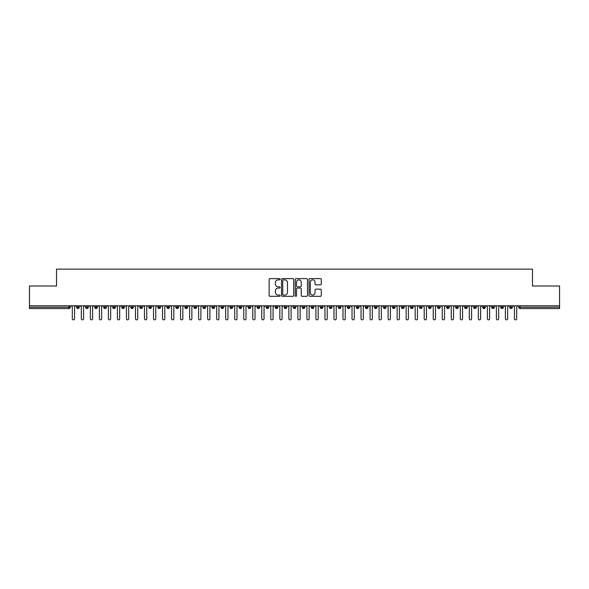 <?xml version="1.0" encoding="UTF-8"?>
<svg xmlns="http://www.w3.org/2000/svg" width="589" height="589" viewBox="0 0 589 589"><rect width="100%" height="100%" fill="white"/><g stroke="black" fill="none" stroke-linecap="round" stroke-linejoin="round"><path stroke-width="0.88" d="M280.062 279.223A0.618 0.618 0 0 0 279.444 278.604L270.034 278.604A0.883 0.883 0 0 0 269.151 279.488L269.151 295.435A0.883 0.883 0 0 0 270.034 296.319L279.444 296.319A0.618 0.618 0 0 0 280.062 295.7A0.618 0.618 0 0 0 279.444 295.082L278.229 295.082A2.835 2.835 0 0 1 275.394 292.247L275.394 290.914A2.835 2.835 0 0 1 278.229 288.08L279.444 288.08A0.618 0.618 0 0 0 280.062 287.461A0.618 0.618 0 0 0 279.444 286.843L278.229 286.843A2.835 2.835 0 0 1 275.394 284.008L275.394 282.676A2.835 2.835 0 0 1 278.229 279.849L279.444 279.849A0.618 0.618 0 0 0 280.062 279.223M320.387 284.848A0.883 0.883 0 0 0 321.27 283.964L321.27 279.488A0.883 0.883 0 0 0 320.387 278.604L309.932 278.604A0.883 0.883 0 0 0 309.048 279.488L309.048 295.435A0.883 0.883 0 0 0 309.932 296.319L320.387 296.319A0.883 0.883 0 0 0 321.27 295.435L321.27 290.031A0.883 0.883 0 0 0 320.387 289.147L315.91 289.147A0.883 0.883 0 0 0 315.027 290.031L315.027 292.711A2.371 2.371 0 0 1 312.656 295.082A2.371 2.371 0 0 1 310.285 292.711L310.285 282.212A2.371 2.371 0 0 1 312.656 279.849A2.371 2.371 0 0 1 315.027 282.212L315.027 283.964A0.883 0.883 0 0 0 315.91 284.848L320.387 284.848M29.45 305.779L559.55 305.779L559.55 286.018L532.478 286.018L532.478 269.144L56.522 269.144L56.522 286.018L29.45 286.018L29.45 307.222L68.906 307.222L68.906 305.779M293.727 279.488A0.883 0.883 0 0 0 292.836 278.604L282.389 278.604A0.883 0.883 0 0 0 281.505 279.488L281.505 295.435A0.883 0.883 0 0 0 282.389 296.319L292.836 296.319A0.883 0.883 0 0 0 293.727 295.435L293.727 279.488M296.164 278.604L306.611 278.604A0.883 0.883 0 0 1 307.495 279.488L307.495 295.435A0.883 0.883 0 0 1 306.611 296.319L302.142 296.319A0.883 0.883 0 0 1 301.251 295.435L301.251 288.971A0.883 0.883 0 0 0 300.368 288.08L297.401 288.08A0.883 0.883 0 0 0 296.517 288.971L296.517 295.7A0.618 0.618 0 0 1 295.892 296.319A0.618 0.618 0 0 1 295.273 295.7L295.273 279.488A0.883 0.883 0 0 1 296.164 278.604M70.253 307.222L68.906 307.222L68.906 308.577A1.355 1.355 0 0 0 70.253 307.222L70.253 305.779L70.253 307.222A1.355 1.355 0 0 1 68.906 308.577L29.45 308.577L29.45 307.222M559.55 305.779L559.55 308.577L520.094 308.577A1.355 1.355 0 0 1 518.747 307.222L518.747 305.779M77.969 305.779L77.969 308.577A1.355 1.355 0 0 1 76.614 307.222L76.614 305.779M79.279 305.779L79.279 307.222A1.355 1.355 0 0 1 77.969 308.577A1.355 1.355 0 0 0 79.279 307.222L76.614 307.222A1.355 1.355 0 0 0 77.969 308.577M86.995 305.779L86.995 308.577A1.355 1.355 0 0 1 85.641 307.222L85.641 305.779L85.641 307.222A1.355 1.355 0 0 0 86.995 308.577A1.355 1.355 0 0 0 88.306 307.222L88.306 305.779M96.014 305.779L96.014 308.577A1.355 1.355 0 0 1 94.667 307.222L94.667 305.779L94.667 307.222A1.355 1.355 0 0 0 96.014 308.577A1.355 1.355 0 0 0 97.325 307.222L97.325 305.779M105.041 305.779L105.041 308.577A1.355 1.355 0 0 1 103.686 307.222L103.686 305.779L103.686 307.222A1.355 1.355 0 0 0 105.041 308.577A1.355 1.355 0 0 0 106.351 307.222L106.351 305.779M114.06 305.779L114.06 308.577A1.355 1.355 0 0 1 112.713 307.222L112.713 305.779L112.713 307.222A1.355 1.355 0 0 0 114.06 308.577A1.355 1.355 0 0 0 115.37 307.222L115.37 305.779M123.086 305.779L123.086 308.577A1.355 1.355 0 0 1 121.732 307.222L121.732 305.779L121.732 307.222A1.355 1.355 0 0 0 123.086 308.577A1.355 1.355 0 0 0 124.397 307.222L124.397 305.779M132.105 305.779L132.105 308.577A1.355 1.355 0 0 1 130.758 307.222L130.758 305.779L130.758 307.222A1.355 1.355 0 0 0 132.105 308.577A1.355 1.355 0 0 0 133.416 307.222L133.416 305.779M141.132 305.779L141.132 308.577A1.355 1.355 0 0 1 139.777 307.222L139.777 305.779L139.777 307.222A1.355 1.355 0 0 0 141.132 308.577A1.355 1.355 0 0 0 142.442 307.222L142.442 305.779M150.158 305.779L150.158 308.577A1.355 1.355 0 0 1 148.803 307.222L148.803 305.779L148.803 307.222A1.355 1.355 0 0 0 150.158 308.577A1.355 1.355 0 0 0 151.461 307.222L151.461 305.779M159.177 305.779L159.177 308.577A1.355 1.355 0 0 1 157.823 307.222L157.823 305.779L157.823 307.222A1.355 1.355 0 0 0 159.177 308.577A1.355 1.355 0 0 0 160.488 307.222L160.488 305.779M168.204 305.779L168.204 308.577A1.355 1.355 0 0 1 166.849 307.222L166.849 305.779L166.849 307.222A1.355 1.355 0 0 0 168.204 308.577A1.355 1.355 0 0 0 169.507 307.222L169.507 305.779M177.223 305.779L177.223 308.577A1.355 1.355 0 0 1 175.868 307.222L175.868 305.779L175.868 307.222A1.355 1.355 0 0 0 177.223 308.577A1.355 1.355 0 0 0 178.533 307.222L178.533 305.779M186.249 305.779L186.249 308.577A1.355 1.355 0 0 1 184.894 307.222A1.355 1.355 0 0 0 186.249 308.577A1.355 1.355 0 0 1 184.894 307.222L184.894 305.779M187.552 305.779L187.552 307.222A1.355 1.355 0 0 1 186.249 308.577A1.355 1.355 0 0 0 187.552 307.222L184.894 307.222M195.268 308.577A1.355 1.355 0 0 1 193.914 307.222L193.914 305.779L193.914 307.222A1.355 1.355 0 0 0 195.268 308.577A1.355 1.355 0 0 0 196.579 307.222L196.579 305.779L196.579 307.222A1.355 1.355 0 0 1 195.268 308.577L195.268 307.222L196.579 307.222M204.295 305.779L204.295 308.577A1.355 1.355 0 0 1 202.94 307.222L202.94 305.779L202.94 307.222A1.355 1.355 0 0 0 204.295 308.577A1.355 1.355 0 0 0 205.598 307.222L205.598 305.779M213.314 305.779L213.314 308.577A1.355 1.355 0 0 1 211.959 307.222L211.959 305.779L211.959 307.222A1.355 1.355 0 0 0 213.314 308.577A1.355 1.355 0 0 0 214.624 307.222L214.624 305.779M222.34 305.779L222.34 307.222L220.985 307.222L220.985 305.779L220.985 307.222A1.355 1.355 0 0 0 222.34 308.577A1.355 1.355 0 0 0 223.651 307.222L223.651 305.779L223.651 307.222A1.355 1.355 0 0 1 222.34 308.577A1.355 1.355 0 0 1 220.985 307.222A1.355 1.355 0 0 0 222.34 308.577L222.34 307.222L223.651 307.222M231.359 305.779L231.359 308.577A1.355 1.355 0 0 1 230.012 307.222L230.012 305.779L230.012 307.222A1.355 1.355 0 0 0 231.359 308.577A1.355 1.355 0 0 0 232.67 307.222L232.67 305.779M240.386 305.779L240.386 308.577A1.355 1.355 0 0 1 239.031 307.222L239.031 305.779L239.031 307.222A1.355 1.355 0 0 0 240.386 308.577A1.355 1.355 0 0 0 241.696 307.222L241.696 305.779M249.405 305.779L249.405 308.577A1.355 1.355 0 0 1 248.057 307.222L248.057 305.779L248.057 307.222A1.355 1.355 0 0 0 249.405 308.577A1.355 1.355 0 0 0 250.715 307.222L250.715 305.779M258.431 305.779L258.431 308.577A1.355 1.355 0 0 1 257.076 307.222L257.076 305.779M259.742 305.779L259.742 307.222A1.355 1.355 0 0 1 258.431 308.577A1.355 1.355 0 0 0 259.742 307.222L257.076 307.222A1.355 1.355 0 0 0 258.431 308.577M267.45 308.577A1.355 1.355 0 0 1 266.103 307.222L266.103 305.779L266.103 307.222A1.355 1.355 0 0 0 267.45 308.577A1.355 1.355 0 0 0 268.761 307.222L268.761 305.779L268.761 307.222A1.355 1.355 0 0 1 267.45 308.577L267.45 307.222L268.761 307.222M276.477 305.779L276.477 308.577A1.355 1.355 0 0 1 275.122 307.222L275.122 305.779M277.787 305.779L277.787 307.222A1.355 1.355 0 0 1 276.477 308.577A1.355 1.355 0 0 0 277.787 307.222L275.122 307.222A1.355 1.355 0 0 0 276.477 308.577M285.503 305.779L285.503 308.577A1.355 1.355 0 0 1 284.148 307.222L284.148 305.779M286.806 305.779L286.806 307.222L286.806 305.779M294.522 305.779L294.522 308.577A1.355 1.355 0 0 1 293.167 307.222A1.355 1.355 0 0 0 294.522 308.577A1.355 1.355 0 0 1 293.167 307.222L293.167 305.779M295.833 305.779L295.833 307.222L295.833 305.779M303.549 305.779L303.549 308.577A1.355 1.355 0 0 1 302.194 307.222L302.194 305.779M304.852 305.779L304.852 307.222L304.852 305.779M312.568 305.779L312.568 308.577A1.355 1.355 0 0 1 311.213 307.222L311.213 305.779M313.878 305.779L313.878 307.222A1.355 1.355 0 0 1 312.568 308.577A1.355 1.355 0 0 0 313.878 307.222L311.213 307.222A1.355 1.355 0 0 0 312.568 308.577M321.594 305.779L321.594 308.577A1.355 1.355 0 0 1 320.239 307.222L320.239 305.779M322.897 305.779L322.897 307.222L322.897 305.779M330.613 305.779L330.613 308.577A1.355 1.355 0 0 1 329.258 307.222L329.258 305.779M331.924 305.779L331.924 307.222L331.924 305.779M339.639 305.779L339.639 308.577A1.355 1.355 0 0 1 338.285 307.222L338.285 305.779M340.943 305.779L340.943 307.222L340.943 305.779M348.659 305.779L348.659 308.577A1.355 1.355 0 0 1 347.304 307.222L347.304 305.779M349.969 305.779L349.969 307.222A1.355 1.355 0 0 1 348.659 308.577A1.355 1.355 0 0 0 349.969 307.222L347.304 307.222A1.355 1.355 0 0 0 348.659 308.577M357.685 305.779L357.685 308.577A1.355 1.355 0 0 1 356.33 307.222L356.33 305.779L356.33 307.222A1.355 1.355 0 0 0 357.685 308.577A1.355 1.355 0 0 0 358.988 307.222L358.988 305.779M366.704 305.779L366.704 308.577A1.355 1.355 0 0 1 365.349 307.222L365.349 305.779M368.015 305.779L368.015 307.222L368.015 305.779M375.73 305.779L375.73 308.577A1.355 1.355 0 0 1 374.376 307.222A1.355 1.355 0 0 0 375.73 308.577A1.355 1.355 0 0 1 374.376 307.222L374.376 305.779M377.041 305.779L377.041 307.222L377.041 305.779M384.75 305.779L384.75 308.577A1.355 1.355 0 0 1 383.402 307.222L383.402 305.779L383.402 307.222A1.355 1.355 0 0 0 384.75 308.577A1.355 1.355 0 0 0 386.06 307.222L386.06 305.779M393.776 305.779L393.776 308.577A1.355 1.355 0 0 1 392.421 307.222A1.355 1.355 0 0 0 393.776 308.577A1.355 1.355 0 0 1 392.421 307.222L392.421 305.779M395.086 305.779L395.086 307.222A1.355 1.355 0 0 1 393.776 308.577A1.355 1.355 0 0 0 395.086 307.222L392.421 307.222M402.795 305.779L402.795 308.577A1.355 1.355 0 0 1 401.448 307.222L401.448 305.779L401.448 307.222A1.355 1.355 0 0 0 402.795 308.577A1.355 1.355 0 0 0 404.106 307.222L404.106 305.779M411.821 305.779L411.821 308.577A1.355 1.355 0 0 1 410.467 307.222L410.467 305.779M413.132 305.779L413.132 307.222L413.132 305.779M420.848 305.779L420.848 308.577A1.355 1.355 0 0 1 419.493 307.222A1.355 1.355 0 0 0 420.848 308.577A1.355 1.355 0 0 1 419.493 307.222L419.493 305.779M422.151 305.779L422.151 307.222L422.151 305.779M429.867 305.779L429.867 308.577A1.355 1.355 0 0 1 428.512 307.222L428.512 305.779M431.177 305.779L431.177 307.222L431.177 305.779M438.893 305.779L438.893 308.577A1.355 1.355 0 0 1 437.539 307.222L437.539 305.779M440.197 305.779L440.197 307.222A1.355 1.355 0 0 1 438.893 308.577A1.355 1.355 0 0 0 440.197 307.222L437.539 307.222A1.355 1.355 0 0 0 438.893 308.577M447.912 305.779L447.912 308.577A1.355 1.355 0 0 1 446.558 307.222A1.355 1.355 0 0 0 447.912 308.577A1.355 1.355 0 0 1 446.558 307.222L446.558 305.779M449.223 305.779L449.223 307.222A1.355 1.355 0 0 1 447.912 308.577A1.355 1.355 0 0 0 449.223 307.222L446.558 307.222M456.939 305.779L456.939 308.577A1.355 1.355 0 0 1 455.584 307.222A1.355 1.355 0 0 0 456.939 308.577A1.355 1.355 0 0 1 455.584 307.222L455.584 305.779M458.242 305.779L458.242 307.222L458.242 305.779M465.958 305.779L465.958 308.577A1.355 1.355 0 0 1 464.603 307.222L464.603 305.779L464.603 307.222A1.355 1.355 0 0 0 465.958 308.577A1.355 1.355 0 0 0 467.268 307.222L467.268 305.779M474.984 305.779L474.984 308.577A1.355 1.355 0 0 1 473.63 307.222A1.355 1.355 0 0 0 474.984 308.577A1.355 1.355 0 0 1 473.63 307.222L473.63 305.779M476.287 305.779L476.287 307.222A1.355 1.355 0 0 1 474.984 308.577A1.355 1.355 0 0 0 476.287 307.222L473.63 307.222M484.003 305.779L484.003 308.577A1.355 1.355 0 0 1 482.649 307.222A1.355 1.355 0 0 0 484.003 308.577A1.355 1.355 0 0 1 482.649 307.222L482.649 305.779M485.314 305.779L485.314 307.222L485.314 305.779M493.03 305.779L493.03 308.577A1.355 1.355 0 0 1 491.675 307.222L491.675 305.779M494.333 305.779L494.333 307.222L494.333 305.779M502.049 305.779L502.049 308.577A1.355 1.355 0 0 1 500.694 307.222A1.355 1.355 0 0 0 502.049 308.577A1.355 1.355 0 0 1 500.694 307.222L500.694 305.779M503.359 305.779L503.359 307.222L503.359 305.779M511.075 305.779L511.075 308.577A1.355 1.355 0 0 1 509.721 307.222A1.355 1.355 0 0 0 511.075 308.577A1.355 1.355 0 0 1 509.721 307.222L509.721 305.779M512.386 305.779L512.386 307.222L512.386 305.779M195.268 305.779L195.268 307.222L193.914 307.222M267.45 305.779L267.45 307.222L266.103 307.222M285.503 308.577A1.355 1.355 0 0 0 286.806 307.222A1.355 1.355 0 0 1 285.503 308.577A1.355 1.355 0 0 1 284.148 307.222L286.806 307.222M294.522 308.577A1.355 1.355 0 0 0 295.833 307.222A1.355 1.355 0 0 1 294.522 308.577M303.549 308.577A1.355 1.355 0 0 0 304.852 307.222A1.355 1.355 0 0 1 303.549 308.577A1.355 1.355 0 0 1 302.194 307.222L304.852 307.222M321.594 308.577A1.355 1.355 0 0 0 322.897 307.222A1.355 1.355 0 0 1 321.594 308.577A1.355 1.355 0 0 1 320.239 307.222L322.897 307.222M330.613 308.577A1.355 1.355 0 0 0 331.924 307.222A1.355 1.355 0 0 1 330.613 308.577A1.355 1.355 0 0 1 329.258 307.222L331.924 307.222M339.639 308.577A1.355 1.355 0 0 0 340.943 307.222A1.355 1.355 0 0 1 339.639 308.577A1.355 1.355 0 0 1 338.285 307.222L340.943 307.222M366.704 308.577A1.355 1.355 0 0 0 368.015 307.222A1.355 1.355 0 0 1 366.704 308.577A1.355 1.355 0 0 1 365.349 307.222L368.015 307.222M375.73 308.577A1.355 1.355 0 0 0 377.041 307.222A1.355 1.355 0 0 1 375.73 308.577M411.821 308.577A1.355 1.355 0 0 0 413.132 307.222A1.355 1.355 0 0 1 411.821 308.577A1.355 1.355 0 0 1 410.467 307.222L413.132 307.222M420.848 308.577A1.355 1.355 0 0 0 422.151 307.222A1.355 1.355 0 0 1 420.848 308.577M429.867 308.577A1.355 1.355 0 0 0 431.177 307.222A1.355 1.355 0 0 1 429.867 308.577A1.355 1.355 0 0 1 428.512 307.222L431.177 307.222M456.939 308.577A1.355 1.355 0 0 0 458.242 307.222A1.355 1.355 0 0 1 456.939 308.577M484.003 308.577A1.355 1.355 0 0 0 485.314 307.222A1.355 1.355 0 0 1 484.003 308.577M493.03 308.577A1.355 1.355 0 0 0 494.333 307.222A1.355 1.355 0 0 1 493.03 308.577A1.355 1.355 0 0 1 491.675 307.222L494.333 307.222M502.049 308.577A1.355 1.355 0 0 0 503.359 307.222A1.355 1.355 0 0 1 502.049 308.577M520.094 308.577A1.355 1.355 0 0 1 518.747 307.222A1.355 1.355 0 0 0 520.094 308.577L520.094 307.222L559.55 307.222M511.075 308.577A1.355 1.355 0 0 0 512.386 307.222A1.355 1.355 0 0 1 511.075 308.577M283.361 279.849A0.618 0.618 0 0 0 282.742 280.467L282.742 294.456A0.618 0.618 0 0 0 283.361 295.082L284.649 295.082A2.835 2.835 0 0 0 287.484 292.247L287.484 282.676A2.835 2.835 0 0 0 284.649 279.849L283.361 279.849M301.251 282.256A2.371 2.371 0 0 0 298.881 279.893A2.371 2.371 0 0 0 296.517 282.256L296.517 285.959A0.883 0.883 0 0 0 297.401 286.843L300.368 286.843A0.883 0.883 0 0 0 301.251 285.959L301.251 282.256M71.181 305.779L72.307 306.906L72.307 318.73A1.126 1.126 0 0 0 73.434 319.856A1.126 1.126 0 0 0 74.567 318.73L74.567 306.906L75.694 305.779M80.207 305.779L81.334 306.906L81.334 318.73A1.126 1.126 0 0 0 82.46 319.856A1.126 1.126 0 0 0 83.586 318.73L83.586 306.906L84.713 305.779M89.226 305.779L90.353 306.906L90.353 318.73A1.126 1.126 0 0 0 91.486 319.856A1.126 1.126 0 0 0 92.613 318.73L92.613 306.906L93.739 305.779M98.253 305.779L99.379 306.906L99.379 318.73A1.126 1.126 0 0 0 100.505 319.856A1.126 1.126 0 0 0 101.632 318.73L101.632 306.906L102.758 305.779M107.272 305.779L108.398 306.906L108.398 318.73A1.126 1.126 0 0 0 109.532 319.856A1.126 1.126 0 0 0 110.658 318.73L110.658 306.906L111.785 305.779M116.298 305.779L117.425 306.906L117.425 318.73A1.126 1.126 0 0 0 118.551 319.856A1.126 1.126 0 0 0 119.677 318.73L119.677 306.906L120.811 305.779M125.317 305.779L126.444 306.906L126.444 318.73A1.126 1.126 0 0 0 127.577 319.856A1.126 1.126 0 0 0 128.704 318.73L128.704 306.906L129.83 305.779M134.344 305.779L135.47 306.906L135.47 318.73A1.126 1.126 0 0 0 136.596 319.856A1.126 1.126 0 0 0 137.723 318.73L137.723 306.906L138.857 305.779M143.363 305.779L144.496 306.906L144.496 318.73A1.126 1.126 0 0 0 145.623 319.856A1.126 1.126 0 0 0 146.749 318.73L146.749 306.906L147.876 305.779M152.389 305.779L153.515 306.906L153.515 318.73A1.126 1.126 0 0 0 154.642 319.856A1.126 1.126 0 0 0 155.768 318.73L155.768 306.906L156.902 305.779M161.408 305.779L162.542 306.906L162.542 318.73A1.126 1.126 0 0 0 163.668 319.856A1.126 1.126 0 0 0 164.795 318.73L164.795 306.906L165.921 305.779M170.435 305.779L171.561 306.906L171.561 318.73A1.126 1.126 0 0 0 172.687 319.856A1.126 1.126 0 0 0 173.821 318.73L173.821 306.906L174.948 305.779M179.454 305.779L180.587 306.906L180.587 318.73A1.126 1.126 0 0 0 181.714 319.856A1.126 1.126 0 0 0 182.84 318.73L182.84 306.906L183.967 305.779M188.48 305.779L189.606 306.906L189.606 318.73A1.126 1.126 0 0 0 190.733 319.856A1.126 1.126 0 0 0 191.867 318.73L191.867 306.906L192.993 305.779M197.506 305.779L198.633 306.906L198.633 318.73A1.126 1.126 0 0 0 199.759 319.856A1.126 1.126 0 0 0 200.886 318.73L200.886 306.906L202.012 305.779M206.525 305.779L207.652 306.906L207.652 318.73A1.126 1.126 0 0 0 208.778 319.856A1.126 1.126 0 0 0 209.912 318.73L209.912 306.906L211.039 305.779M215.552 305.779L216.678 306.906L216.678 318.73A1.126 1.126 0 0 0 217.805 319.856A1.126 1.126 0 0 0 218.931 318.73L218.931 306.906L220.058 305.779M224.571 305.779L225.697 306.906L225.697 318.73A1.126 1.126 0 0 0 226.831 319.856A1.126 1.126 0 0 0 227.958 318.73L227.958 306.906L229.084 305.779M233.597 305.779L234.724 306.906L234.724 318.73A1.126 1.126 0 0 0 235.85 319.856A1.126 1.126 0 0 0 236.977 318.73L236.977 306.906L238.103 305.779M242.616 305.779L243.743 306.906L243.743 318.73A1.126 1.126 0 0 0 244.877 319.856A1.126 1.126 0 0 0 246.003 318.73L246.003 306.906L247.13 305.779M251.643 305.779L252.769 306.906L252.769 318.73A1.126 1.126 0 0 0 253.896 319.856A1.126 1.126 0 0 0 255.022 318.73L255.022 306.906L256.149 305.779M260.662 305.779L261.788 306.906L261.788 318.73A1.126 1.126 0 0 0 262.922 319.856A1.126 1.126 0 0 0 264.049 318.73L264.049 306.906L265.175 305.779M269.688 305.779L270.815 306.906L270.815 318.73A1.126 1.126 0 0 0 271.941 319.856A1.126 1.126 0 0 0 273.068 318.73L273.068 306.906L274.202 305.779M278.707 305.779L279.841 306.906L279.841 318.73A1.126 1.126 0 0 0 280.968 319.856A1.126 1.126 0 0 0 282.094 318.73L282.094 306.906L283.221 305.779M287.734 305.779L288.86 306.906L288.86 318.73A1.126 1.126 0 0 0 289.987 319.856A1.126 1.126 0 0 0 291.113 318.73L291.113 306.906L292.247 305.779M296.753 305.779L297.887 306.906L297.887 318.73A1.126 1.126 0 0 0 299.013 319.856A1.126 1.126 0 0 0 300.14 318.73L300.14 306.906L301.266 305.779M305.779 305.779L306.906 306.906L306.906 318.73A1.126 1.126 0 0 0 308.032 319.856A1.126 1.126 0 0 0 309.159 318.73L309.159 306.906L310.293 305.779M314.798 305.779L315.932 306.906L315.932 318.73A1.126 1.126 0 0 0 317.059 319.856A1.126 1.126 0 0 0 318.185 318.73L318.185 306.906L319.312 305.779M323.825 305.779L324.951 306.906L324.951 318.73A1.126 1.126 0 0 0 326.078 319.856A1.126 1.126 0 0 0 327.212 318.73L327.212 306.906L328.338 305.779M332.851 305.779L333.978 306.906L333.978 318.73A1.126 1.126 0 0 0 335.104 319.856A1.126 1.126 0 0 0 336.231 318.73L336.231 306.906L337.357 305.779M341.87 305.779L342.997 306.906L342.997 318.73A1.126 1.126 0 0 0 344.123 319.856A1.126 1.126 0 0 0 345.257 318.73L345.257 306.906L346.384 305.779M350.897 305.779L352.023 306.906L352.023 318.73A1.126 1.126 0 0 0 353.15 319.856A1.126 1.126 0 0 0 354.276 318.73L354.276 306.906L355.403 305.779M359.916 305.779L361.042 306.906L361.042 318.73A1.126 1.126 0 0 0 362.169 319.856A1.126 1.126 0 0 0 363.303 318.73L363.303 306.906L364.429 305.779M368.942 305.779L370.069 306.906L370.069 318.73A1.126 1.126 0 0 0 371.195 319.856A1.126 1.126 0 0 0 372.322 318.73L372.322 306.906L373.448 305.779M377.961 305.779L379.088 306.906L379.088 318.73A1.126 1.126 0 0 0 380.222 319.856A1.126 1.126 0 0 0 381.348 318.73L381.348 306.906L382.475 305.779M386.988 305.779L388.114 306.906L388.114 318.73A1.126 1.126 0 0 0 389.241 319.856A1.126 1.126 0 0 0 390.367 318.73L390.367 306.906L391.494 305.779M396.007 305.779L397.133 306.906L397.133 318.73A1.126 1.126 0 0 0 398.267 319.856A1.126 1.126 0 0 0 399.394 318.73L399.394 306.906L400.52 305.779M405.033 305.779L406.16 306.906L406.16 318.73A1.126 1.126 0 0 0 407.286 319.856A1.126 1.126 0 0 0 408.413 318.73L408.413 306.906L409.546 305.779M414.052 305.779L415.179 306.906L415.179 318.73A1.126 1.126 0 0 0 416.313 319.856A1.126 1.126 0 0 0 417.439 318.73L417.439 306.906L418.565 305.779M423.079 305.779L424.205 306.906L424.205 318.73A1.126 1.126 0 0 0 425.332 319.856A1.126 1.126 0 0 0 426.458 318.73L426.458 306.906L427.592 305.779M432.098 305.779L433.232 306.906L433.232 318.73A1.126 1.126 0 0 0 434.358 319.856A1.126 1.126 0 0 0 435.485 318.73L435.485 306.906L436.611 305.779M441.124 305.779L442.251 306.906L442.251 318.73A1.126 1.126 0 0 0 443.377 319.856A1.126 1.126 0 0 0 444.504 318.73L444.504 306.906L445.637 305.779M450.143 305.779L451.277 306.906L451.277 318.73A1.126 1.126 0 0 0 452.404 319.856A1.126 1.126 0 0 0 453.53 318.73L453.53 306.906L454.656 305.779M459.17 305.779L460.296 306.906L460.296 318.73A1.126 1.126 0 0 0 461.423 319.856A1.126 1.126 0 0 0 462.556 318.73L462.556 306.906L463.683 305.779M468.189 305.779L469.323 306.906L469.323 318.73A1.126 1.126 0 0 0 470.449 319.856A1.126 1.126 0 0 0 471.575 318.73L471.575 306.906L472.702 305.779M477.215 305.779L478.342 306.906L478.342 318.73A1.126 1.126 0 0 0 479.468 319.856A1.126 1.126 0 0 0 480.602 318.73L480.602 306.906L481.728 305.779M486.242 305.779L487.368 306.906L487.368 318.73A1.126 1.126 0 0 0 488.495 319.856A1.126 1.126 0 0 0 489.621 318.73L489.621 306.906L490.747 305.779M495.261 305.779L496.387 306.906L496.387 318.73A1.126 1.126 0 0 0 497.514 319.856A1.126 1.126 0 0 0 498.647 318.73L498.647 306.906L499.774 305.779M504.287 305.779L505.414 306.906L505.414 318.73A1.126 1.126 0 0 0 506.54 319.856A1.126 1.126 0 0 0 507.666 318.73L507.666 306.906L508.793 305.779M513.306 305.779L514.433 306.906L514.433 318.73A1.126 1.126 0 0 0 515.566 319.856A1.126 1.126 0 0 0 516.693 318.73L516.693 306.906L517.819 305.779M520.094 305.779L520.094 307.222L518.747 307.222M85.641 307.222A1.355 1.355 0 0 0 86.995 308.577A1.355 1.355 0 0 0 88.306 307.222L85.641 307.222M94.667 307.222A1.355 1.355 0 0 0 96.014 308.577A1.355 1.355 0 0 0 97.325 307.222L94.667 307.222M103.686 307.222A1.355 1.355 0 0 0 105.041 308.577A1.355 1.355 0 0 0 106.351 307.222L103.686 307.222M112.713 307.222A1.355 1.355 0 0 0 114.06 308.577A1.355 1.355 0 0 0 115.37 307.222L112.713 307.222M121.732 307.222L124.397 307.222A1.355 1.355 0 0 1 123.086 308.577M130.758 307.222A1.355 1.355 0 0 0 132.105 308.577A1.355 1.355 0 0 0 133.416 307.222L130.758 307.222M139.777 307.222L142.442 307.222A1.355 1.355 0 0 1 141.132 308.577M148.803 307.222A1.355 1.355 0 0 0 150.158 308.577A1.355 1.355 0 0 0 151.461 307.222L148.803 307.222M157.823 307.222A1.355 1.355 0 0 0 159.177 308.577A1.355 1.355 0 0 0 160.488 307.222L157.823 307.222M166.849 307.222A1.355 1.355 0 0 0 168.204 308.577A1.355 1.355 0 0 0 169.507 307.222L166.849 307.222M175.868 307.222A1.355 1.355 0 0 0 177.223 308.577A1.355 1.355 0 0 0 178.533 307.222L175.868 307.222M202.94 307.222L205.598 307.222A1.355 1.355 0 0 1 204.295 308.577M211.959 307.222A1.355 1.355 0 0 0 213.314 308.577A1.355 1.355 0 0 0 214.624 307.222L211.959 307.222M230.012 307.222L232.67 307.222A1.355 1.355 0 0 1 231.359 308.577M239.031 307.222A1.355 1.355 0 0 0 240.386 308.577A1.355 1.355 0 0 0 241.696 307.222L239.031 307.222M248.057 307.222L250.715 307.222A1.355 1.355 0 0 1 249.405 308.577M293.167 307.222L295.833 307.222M356.33 307.222L358.988 307.222A1.355 1.355 0 0 1 357.685 308.577M374.376 307.222L377.041 307.222M383.402 307.222A1.355 1.355 0 0 0 384.75 308.577A1.355 1.355 0 0 0 386.06 307.222L383.402 307.222M401.448 307.222L404.106 307.222A1.355 1.355 0 0 1 402.795 308.577M419.493 307.222L422.151 307.222M455.584 307.222L458.242 307.222M464.603 307.222A1.355 1.355 0 0 0 465.958 308.577A1.355 1.355 0 0 0 467.268 307.222L464.603 307.222M482.649 307.222L485.314 307.222M500.694 307.222L503.359 307.222M509.721 307.222L512.386 307.222"/></g></svg>
